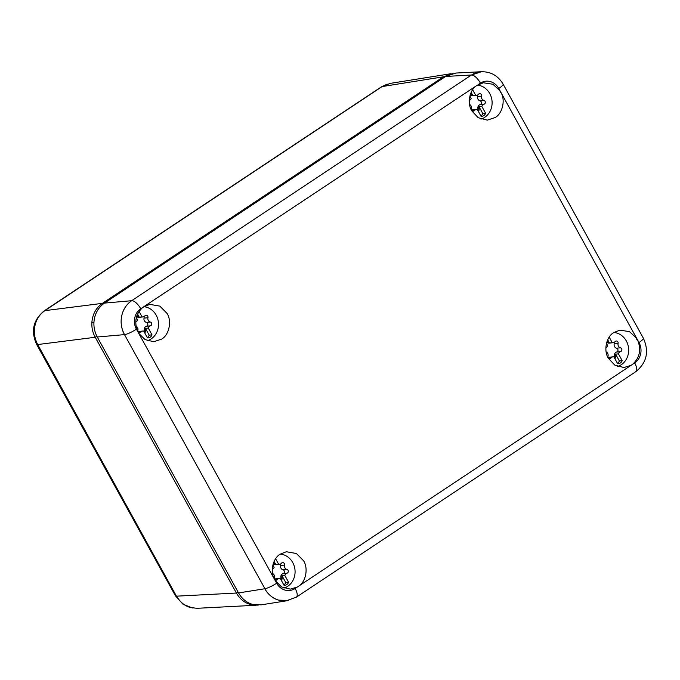 <?xml version="1.0" encoding="UTF-8"?>
<svg xmlns="http://www.w3.org/2000/svg" width="680" height="680" viewBox="0 0 680 680"><rect width="100%" height="100%" fill="white"/><g stroke="black" fill="none" stroke-linecap="round" stroke-linejoin="round"><path stroke-width="1.02" d="M450.594 73.772L390.337 83.368L382.083 86.572L44.863 310.649C39.559 314.44 36.244 319.49 34.927 325.797C33.575 332.087 34.502 338.342 37.697 344.556L176.358 596.02A9.919 1.844 151.1 0 1 175.406 595.765L182.929 604.163L192.329 607.988M255.774 605.251L197.081 608.303L190.459 607.554C184.756 605.948 180.132 602.149 176.588 596.156L176.358 596.02M452.923 73.415L443.445 76.806L102.331 303.399C96.007 307.853 92.522 314.245 91.868 322.592C91.613 327.802 92.718 332.673 95.174 337.195L236.453 593.113C240.601 600.236 246.44 604.248 253.972 605.158L258.23 605.106M498.754 88.468A9.919 1.844 151.1 0 0 503.115 84.141L643.356 338.198A9.919 1.844 151.1 0 1 638.996 342.524L636.659 338.291L629.51 331.644L619.896 330.14L613.853 332.546C606.331 336.549 603.33 350.71 608.396 358.3L614.745 365.083L623.875 367.523L630.913 365.432L632.51 364.37C639.718 357.841 641.435 349.75 637.653 340.094L636.675 339.243L636.659 338.291L501.092 92.709L500.114 91.859L500.098 90.907L492.949 84.26L483.335 82.756L476.502 85.714C469.404 90.177 467.05 103.666 471.835 110.916L478.185 117.7L487.305 120.139L495.167 117.546C502.299 113.688 505.606 100.47 501.092 92.709L498.754 88.468A14.918 13.413 -96.1 0 0 480.429 83.104L478.898 80.656C476.212 77.044 473.79 75.148 471.631 74.996L445.629 76.457L455.855 73.049L481.491 71.706L471.631 74.987M634.678 362.933A9.919 3.935 -123.6 0 1 635.842 371.654L296.319 597.193A9.919 3.935 -123.6 0 0 295.154 588.472L298.92 585.973C306.017 581.51 308.372 568.021 303.586 560.779L296.403 553.503L286.305 551.744L280.253 554.14C273.122 558 269.815 571.226 274.329 578.986L275.324 580.779L281.63 586.967L290.275 589.126L297.322 587.035L634.678 362.933A14.918 13.404 -96.1 0 0 638.996 342.524M471.265 75.123L131.673 300.704C126.361 304.504 123.037 309.553 121.72 315.851C120.377 322.125 121.295 328.363 124.466 334.569L264.92 588.693A9.919 1.844 -28.9 0 1 264.758 588.71A24.837 22.321 83.9 0 0 264.784 588.752C268.328 594.736 272.952 598.536 278.655 600.142L288.668 600.432M287.385 600.678L261.146 604.851L252.416 604.325C246.644 602.667 242.02 598.867 238.544 592.935L97.266 337.008C94.087 330.879 93.16 324.624 94.495 318.249C95.863 311.874 99.178 306.825 104.448 303.101L445.629 76.457M238.544 592.935L264.784 588.752A24.837 22.321 83.9 0 0 286.374 600.797L296.319 597.193M104.448 303.101L131.673 300.704A24.837 22.321 83.9 0 0 124.466 334.569M483.216 71.697L481.491 71.706M503.115 84.141C497.862 75.378 490.288 71.272 480.403 71.808A24.837 22.321 83.9 0 0 471.912 74.715M167.025 313.395L159.843 306.119L149.744 304.359L142.91 307.317C135.703 313.846 133.986 321.946 137.768 331.602L138.754 333.396L145.069 339.583L153.714 341.743L161.568 339.142C169.09 335.138 172.091 320.977 167.025 313.395M478.1 84.651L480.258 83.224A14.918 13.413 -96.1 0 1 480.429 83.104M477.419 85.11A17.357 15.598 -96.1 0 1 492.09 101.813A17.357 15.598 -96.1 0 1 480.981 119.102M480.887 115.974A4.955 4.454 83.9 0 0 482.791 113.543L485.605 113.245L481.856 106.471L479.052 106.769A3.417 3.077 -96.1 0 0 479.077 108.843L477.998 108.962A3.417 3.077 -96.1 0 1 480.114 104.627A1.955 1.759 -96.1 0 0 480.004 100.819A3.417 3.077 -96.1 0 1 477.64 96.526A1.955 1.759 -96.1 0 0 477.471 95.064M481.856 106.471A3.417 3.077 -96.1 0 1 484.007 104.21A1.955 1.759 -96.1 0 0 483.896 100.402A3.417 3.077 -96.1 0 1 481.525 96.118A1.955 1.759 -96.1 0 0 478.508 94.248A3.417 3.077 -96.1 0 1 476.552 95.328L472.668 95.744A3.417 3.077 -96.1 0 1 470.22 94.8M471.631 110.118A3.417 3.077 -96.1 0 1 472.549 109.862L476.442 109.446A3.417 3.077 -96.1 0 1 477.309 109.489L481.049 116.263A4.955 4.454 -96.1 0 0 481.967 116.271A4.955 4.454 -96.1 0 0 485.605 113.245M477.998 108.962A1.955 1.759 -96.1 0 1 477.879 110.517M476.442 109.446A3.417 3.077 -96.1 0 0 474.495 110.525A1.955 1.759 -96.1 0 1 471.469 108.655A3.417 3.077 -96.1 0 0 469.6 104.541M476.552 95.328A3.417 3.077 -96.1 0 1 475.685 95.285L472.872 95.582A3.417 3.077 -96.1 0 1 471.214 94.588L470.254 94.69M470.458 94.078A1.955 1.759 -96.1 0 1 471.214 94.588M469.871 96.016L471.138 98.303A3.417 3.077 -96.1 0 1 469.285 100.462M479.077 108.843A1.955 1.759 -96.1 0 1 478.236 111.171M475.685 95.285L472.642 89.777M472.872 95.582L471.138 92.429M482.791 113.543L479.052 106.769M613.938 332.486A17.357 15.598 -96.1 0 1 628.66 349.188A17.357 15.598 -96.1 0 1 617.55 366.486M617.448 363.358A4.955 4.454 83.9 0 0 619.352 360.927L622.166 360.629L618.426 353.855L615.612 354.152A3.417 3.077 -96.1 0 0 615.646 356.226L614.558 356.346A3.417 3.077 -96.1 0 1 616.675 352.01A1.955 1.759 -96.1 0 0 616.564 348.202A3.417 3.077 -96.1 0 1 614.202 343.91A1.955 1.759 -96.1 0 0 614.031 342.448M618.426 353.855A3.417 3.077 -96.1 0 1 620.568 351.594A1.955 1.759 -96.1 0 0 620.457 347.786A3.417 3.077 -96.1 0 1 618.094 343.502A1.955 1.759 -96.1 0 0 615.068 341.632A3.417 3.077 -96.1 0 1 613.122 342.712L609.229 343.128A3.417 3.077 -96.1 0 1 606.781 342.184M608.2 357.501A3.417 3.077 -96.1 0 1 609.11 357.247L613.003 356.83A3.417 3.077 -96.1 0 1 613.879 356.873L617.619 363.647A4.955 4.454 -96.1 0 0 618.528 363.655A4.955 4.454 -96.1 0 0 622.166 360.629M614.558 356.346A1.955 1.759 -96.1 0 1 614.439 357.901M613.003 356.83A3.417 3.077 -96.1 0 0 611.057 357.909A1.955 1.759 -96.1 0 1 608.031 356.039A3.417 3.077 -96.1 0 0 606.16 351.925M613.122 342.712A3.417 3.077 -96.1 0 1 612.246 342.669L609.442 342.966A3.417 3.077 -96.1 0 1 607.775 341.972L606.815 342.074M607.019 341.462A1.955 1.759 -96.1 0 1 607.775 341.972M606.441 343.4L607.699 345.686A3.417 3.077 -96.1 0 1 605.854 347.846M615.646 356.226A1.955 1.759 -96.1 0 1 614.805 358.555M612.246 342.669L609.212 337.161M609.442 342.966L607.699 339.813M619.352 360.927L615.612 354.152M143.82 306.705A17.357 15.598 -96.1 0 1 158.499 323.408A17.357 15.598 -96.1 0 1 147.39 340.697M147.296 337.569A4.955 4.454 83.9 0 0 149.201 335.147L152.006 334.849L148.266 328.066L145.452 328.363A3.417 3.077 -96.1 0 0 145.486 330.446L144.406 330.556A3.417 3.077 -96.1 0 1 146.523 326.221A1.955 1.759 -96.1 0 0 146.412 322.413A3.417 3.077 -96.1 0 1 144.041 318.129A1.955 1.759 -96.1 0 0 143.88 316.668M148.266 328.066A3.417 3.077 -96.1 0 1 150.407 325.813A1.955 1.759 -96.1 0 0 150.297 322.005A3.417 3.077 -96.1 0 1 147.934 317.713A1.955 1.759 -96.1 0 0 144.908 315.843A3.417 3.077 -96.1 0 1 142.962 316.931L139.069 317.339A3.417 3.077 -96.1 0 1 136.62 316.396M138.04 331.721A3.417 3.077 -96.1 0 1 138.958 331.457L142.843 331.041A3.417 3.077 -96.1 0 1 143.718 331.092L147.458 337.866A4.955 4.454 -96.1 0 0 148.376 337.875A4.955 4.454 -96.1 0 0 152.006 334.849M144.406 330.556A1.955 1.759 -96.1 0 1 144.279 332.112M142.843 331.041A3.417 3.077 -96.1 0 0 140.896 332.129A1.955 1.759 -96.1 0 1 137.87 330.259A3.417 3.077 -96.1 0 0 136 326.145M142.962 316.931A3.417 3.077 -96.1 0 1 142.094 316.88L139.281 317.186A3.417 3.077 -96.1 0 1 137.615 316.192L136.655 316.293M136.867 315.681A1.955 1.759 -96.1 0 1 137.615 316.192M136.281 317.62L137.538 319.906A3.417 3.077 -96.1 0 1 135.694 322.065M145.486 330.446A1.955 1.759 -96.1 0 1 144.644 332.775M142.094 316.88L139.052 311.372M139.281 317.186L137.538 314.032M149.201 335.147L145.452 328.363M280.339 554.09A17.357 15.598 -96.1 0 1 295.06 570.792A17.357 15.598 -96.1 0 1 283.951 588.081M283.857 584.953A4.955 4.454 83.9 0 0 285.762 582.531L288.567 582.225L284.826 575.45L282.022 575.748A3.417 3.077 -96.1 0 0 282.047 577.83L280.968 577.94A3.417 3.077 -96.1 0 1 283.084 573.606A1.955 1.759 -96.1 0 0 282.974 569.798A3.417 3.077 -96.1 0 1 280.611 565.513A1.955 1.759 -96.1 0 0 280.44 564.052M284.826 575.45A3.417 3.077 -96.1 0 1 286.977 573.197A1.955 1.759 -96.1 0 0 286.866 569.389A3.417 3.077 -96.1 0 1 284.495 565.097A1.955 1.759 -96.1 0 0 281.469 563.227A3.417 3.077 -96.1 0 1 279.523 564.315L275.638 564.723A3.417 3.077 -96.1 0 1 273.19 563.779M274.601 579.105A3.417 3.077 -96.1 0 1 275.519 578.841L279.412 578.425A3.417 3.077 -96.1 0 1 280.279 578.476L284.019 585.25A4.955 4.454 -96.1 0 0 284.937 585.259A4.955 4.454 -96.1 0 0 288.567 582.225M280.968 577.94A1.955 1.759 -96.1 0 1 280.849 579.496M279.412 578.425A3.417 3.077 -96.1 0 0 277.466 579.513A1.955 1.759 -96.1 0 1 274.44 577.643A3.417 3.077 -96.1 0 0 272.57 573.529M279.523 564.315A3.417 3.077 -96.1 0 1 278.655 564.264L275.842 564.562A3.417 3.077 -96.1 0 1 274.185 563.575L273.216 563.678M273.428 563.065A1.955 1.759 -96.1 0 1 274.185 563.575M272.841 565.004L274.108 567.29A3.417 3.077 -96.1 0 1 272.255 569.449M282.047 577.83A1.955 1.759 -96.1 0 1 281.205 580.15M278.655 564.264L275.613 558.756M275.842 564.562L274.108 561.417M285.762 582.531L282.022 575.748M176.57 596.164L236.41 593.045M95.217 337.272L37.68 344.556M44.863 310.573L44.234 310.828C33.15 320.008 30.634 331.219 36.677 344.462L175.406 595.765M37.638 344.726L36.677 344.462M96.934 336.387L95.174 337.195M238.204 592.314L236.453 593.113M381.939 86.666A9.919 3.935 -123.6 0 0 381.31 86.912L44.234 310.828M44.88 310.649L102.391 303.356M443.445 76.806L382.202 86.555M444.227 77.392L443.513 76.763M103.097 304.079L102.331 303.399M93.933 322.643L91.868 322.592M97.266 337.008L124.491 334.62M274.329 578.986L138.754 333.396M144.508 306.255L476.502 85.714M137.768 331.602L136.417 329.162A14.918 13.404 -96.1 0 1 140.743 308.754L142.91 307.317M295.154 588.472A14.918 13.404 -96.1 0 1 276.666 583.219L275.324 580.779M131.707 300.688A9.919 3.935 56.4 0 1 140.743 308.754M124.669 334.637A9.919 1.844 -28.9 0 0 136.417 329.162M264.92 588.693A9.919 1.844 -28.9 0 0 276.666 583.219M483.896 100.402L480.004 100.819M484.007 104.21L480.114 104.627M474.495 110.525L472.158 110.781M481.525 96.118L477.64 96.526M620.457 347.786L616.564 348.202M620.568 351.594L616.675 352.01M611.057 357.909L608.719 358.164M618.094 343.502L614.202 343.91M150.297 322.005L146.412 322.413M150.407 325.813L146.523 326.221M140.896 332.129L138.567 332.375M147.934 317.713L144.041 318.129M286.866 569.389L282.974 569.798M286.977 573.197L283.084 573.606M277.466 579.513L275.128 579.76M284.495 565.097L280.611 565.513M381.31 86.912L387.209 84.124M635.842 371.654C646.825 362.661 649.332 351.5 643.356 338.198"/></g></svg>

